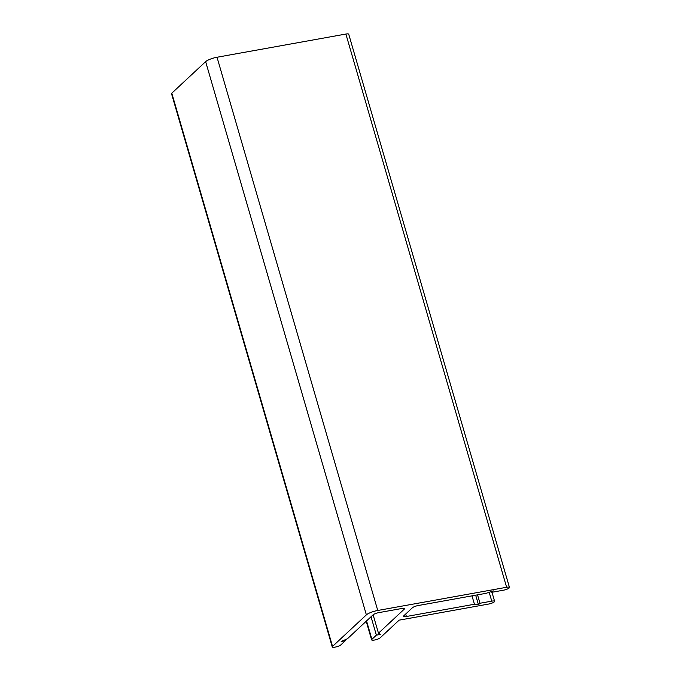 <?xml version="1.0" encoding="UTF-8"?>
<svg xmlns="http://www.w3.org/2000/svg" width="681" height="681" viewBox="0 0 681 681"><rect width="100%" height="100%" fill="white"/><g stroke="black" fill="none" stroke-linecap="round" stroke-linejoin="round"><path stroke-width="1.02" d="M509.465 587.456L348.732 34.22A4.588 1.056 163.8 0 0 345.888 34.05L217.026 57.247A9.176 2.111 163.8 0 0 205.645 61.639L171.808 93.186A4.588 1.056 163.8 0 0 171.535 93.723L332.268 646.95A4.588 1.056 -16.2 0 1 332.541 646.414L366.369 614.866A9.176 2.111 -16.2 0 1 377.751 610.474L506.621 587.277A4.588 1.056 -16.2 0 1 509.465 587.456A4.588 1.056 -16.2 0 1 503.497 590.189L491.725 592.308L493.265 590.87L486.174 593.304L418.125 605.554A4.588 1.056 163.8 0 0 412.431 607.75L403.807 615.794A4.588 1.056 163.8 0 0 403.535 616.331A4.588 1.056 163.8 0 0 406.378 616.501L474.436 604.251L471.993 595.858M345.012 639.825L345.284 640.753L340.798 644.924A4.588 1.056 -16.2 0 1 336.022 646.933A4.588 1.056 -16.2 0 1 332.268 646.95M475.678 595.194L478.445 604.694L479.986 603.255L491.759 601.136A4.588 1.056 -16.2 0 1 494.602 601.306A4.588 1.056 -16.2 0 1 488.635 604.047L399.126 620.153L380.16 637.842A4.588 1.056 -16.2 0 1 375.376 639.851A4.588 1.056 -16.2 0 1 371.622 639.868A4.588 1.056 -16.2 0 1 371.894 639.331L376.372 635.152L380.458 634.42L378.474 633.202L404.165 609.24A4.588 1.056 163.8 0 0 404.446 608.703A4.588 1.056 163.8 0 0 401.594 608.533L378.764 612.636A4.588 1.056 163.8 0 0 373.077 614.841L347.378 638.795L341.19 641.485L345.284 640.753M378.474 633.202L373.12 614.79M376.372 635.152L371.026 616.748M479.986 603.255L477.543 594.862M474.436 604.251L478.445 604.694M491.486 591.483L491.725 592.308M332.541 646.414L171.808 93.186M403.927 608.397L404.165 609.24M371.894 639.331L366.548 620.919M489.179 592.274L491.759 601.136M406.378 616.501L405.672 614.058M345.888 34.05L506.621 587.277M377.751 610.474L217.026 57.247M205.645 61.639L366.369 614.866M371.622 639.868L366.208 621.234M494.602 601.306L491.971 592.266"/></g></svg>
